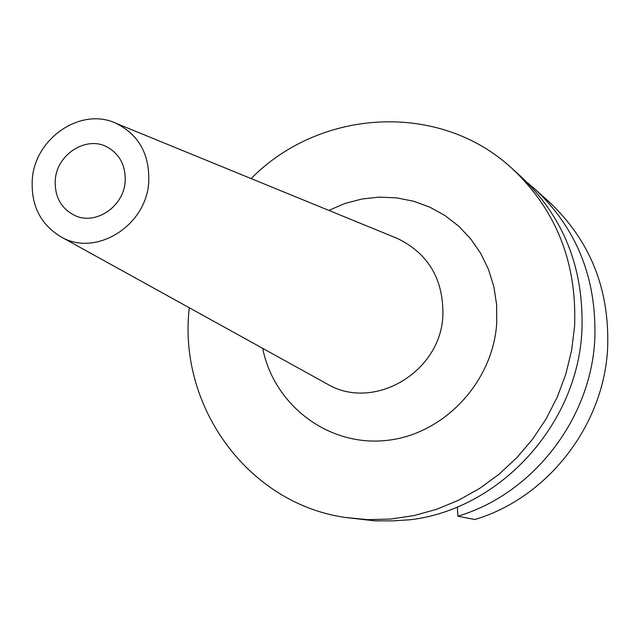 <?xml version="1.0" encoding="UTF-8"?>
<svg xmlns="http://www.w3.org/2000/svg" width="640" height="640" viewBox="0 0 640 640"><rect width="100%" height="100%" fill="white"/><g stroke="black" fill="none" stroke-linecap="round" stroke-linejoin="round"><path stroke-width="0.96" d="M457.896 516.2L474.8 519.512C547.344 498.008 603.744 425.848 607.632 348.448C609.784 289.392 590.248 240.512 549.04 201.816L534.592 188.792C576.96 228.576 597.016 278.904 594.768 339.776C590.704 419.56 532.56 494 457.896 516.2L457.36 506.96M527.248 182.528L534.592 188.792M344.784 517.4L374.904 520.848L392.552 520.88L410.312 519.752C499.88 509.136 577.512 424.744 581.896 331.104C584.256 268.416 563.672 216.648 520.152 175.784L511.976 168.416C556.144 209.88 577.016 262.472 574.592 326.184L571.624 350.32L565.84 374.032L557.32 396.968L546.192 418.776L532.632 439.112L516.84 457.68L499.064 474.208L479.592 488.44L458.704 500.176L436.744 509.264L414.024 515.576L390.896 519.048L367.704 519.656L344.784 517.4C248.192 503.216 179.048 407.512 188.992 310.624L189.256 307.752M251.128 178.6C320.144 108.384 439.648 101.296 511.976 168.416M262.704 348.36C273.84 404.696 327.512 446.184 385.096 440.568C442.696 435.488 492.976 382.944 496.728 323.04L496.632 304.752L493.896 286.8L488.576 269.608L480.808 253.544L470.784 238.976L458.752 226.216L444.976 215.528L429.784 207.136L413.512 201.208L396.52 197.856L379.192 197.12L361.88 199.016L344.968 203.472L328.8 210.392M61.472 237.104C40.624 224.752 30.896 205.544 32.28 179.504C34.856 138.104 81.096 106.712 116 123.288C138.856 134.712 149.76 154.336 148.728 182.152C146.4 225.768 95.96 257.152 61.472 237.104L327.976 384.44C374.208 411.312 440.856 371.96 442.896 315.472C443.56 279.464 428.536 253.856 397.824 238.64L395.104 237.528M327.976 384.44L325.4 383.016M125.136 181.616C125.856 165.992 120 154.536 107.592 147.248C86.688 135.256 56.784 154.12 55.272 180.024C54.52 196.712 61.056 208.552 74.872 215.536C95.632 225.528 123.712 206.696 125.136 181.616M116 123.288L397.824 238.64"/></g></svg>
